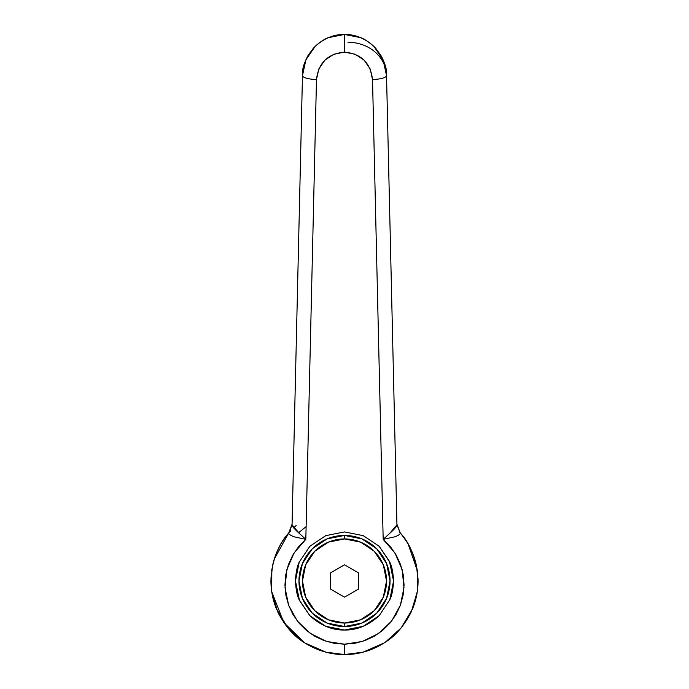 <?xml version="1.0" encoding="UTF-8"?>
<svg xmlns="http://www.w3.org/2000/svg" width="689" height="689" viewBox="0 0 689 689"><rect width="100%" height="100%" fill="white"/><g stroke="black" fill="none" stroke-linecap="round" stroke-linejoin="round"><path stroke-width="1.03" d="M304.038 642.424L296.27 636.533M289.328 629.651L280.432 617.146M278.959 614.399L275.169 605.597M273.292 599.49L271.483 589.982M270.941 582.506L271.044 576.891M271.707 591.644L283.816 622.572L304.788 642.915C293.979 636.472 284.927 626.068 277.641 611.686L271.707 591.644L271.845 569.415M274.248 559.124L288.691 533.036C280.604 542.544 275.23 553.396 272.56 565.591L270.932 580.147C270.846 590.077 272.68 599.645 276.41 608.852L287.752 627.8L303.548 642.096C315.932 650.261 329.54 654.412 344.379 654.55L344.621 654.55C359.46 654.412 373.068 650.261 385.452 642.096L401.248 627.8L412.59 608.852C416.32 599.645 418.154 590.077 418.068 580.147L416.44 565.591C413.77 553.396 408.396 542.544 400.309 533.036L396.942 524.837L386.529 75.514C387.192 66.885 383.006 57.221 373.989 46.525L373.903 46.439M290.138 531.408L290.724 530.771M293.523 527.929L296.124 525.552M306.123 526.594L298.561 532.804M400.197 533.234C400.154 534.319 398.328 535.525 394.728 536.834L383.179 539.358L390.43 546.73L396.296 555.248L400.602 564.661L403.22 574.669L404.055 584.978L403.099 595.279L400.378 605.261L395.968 614.614L390.008 623.071L382.671 630.366L374.179 636.283L364.8 640.641L354.809 643.302L344.5 644.206L344.5 654.55C330.892 654.662 317.655 650.786 304.788 642.915L326 652.182L344.5 654.55L344.5 644.206L326.655 641.468L310.446 633.51L297.364 621.056L288.622 605.261L285.013 587.571L286.874 569.605L294.031 553.026L305.821 539.358L316.484 79.511L318.8 68.986L324.915 60.115L333.924 54.207L344.5 52.131L355.076 54.207L364.085 60.115L370.2 68.986L372.516 79.511L383.179 539.358L394.969 553.026L402.126 569.605L403.987 587.571L400.378 605.261L391.636 621.056L378.554 633.51L362.345 641.468L344.5 644.206L334.191 643.302L324.2 640.641L314.821 636.283L306.329 630.366L298.992 623.071L293.032 614.614L288.622 605.261L285.901 595.279L284.945 584.978L285.78 574.669L288.398 564.661L292.704 555.248L298.57 546.73L305.821 539.358L316.484 79.511C318.473 62.863 327.809 53.733 344.5 52.131L344.5 34.45C355.076 34.312 364.869 38.308 373.877 46.421L383.058 59.728L386.529 75.514C386.322 68.323 384.436 61.605 380.845 55.37L375.806 48.428C367.34 39.351 356.911 34.691 344.5 34.45L328.472 37.628C325.518 38.395 321.057 41.34 315.08 46.456C306.002 57.187 301.799 66.876 302.471 75.514L292.058 524.837C292.024 525.871 293.574 527.929 296.718 531.03L305.821 539.358L294.272 536.834C290.672 535.525 288.846 534.319 288.803 533.234M363.318 535.68L379.183 546.299L389.81 562.207C391.843 566.117 393.083 572.378 393.548 580.982L389.518 561.501L379.191 546.308M393.548 580.982C393.083 589.577 391.843 595.839 389.81 599.749L393.548 580.982L389.81 562.207L379.183 546.299L363.267 535.663L344.5 531.934L363.224 535.646M389.81 599.749L379.183 615.665C368.382 625.474 356.824 630.263 344.5 630.03L363.267 626.292L379.183 615.665L389.81 599.749M271.647 570.742C274.644 554.567 280.328 542.002 288.691 533.036L292.067 524.234L288.691 533.036L289.759 531.624M373.989 46.525C367.986 41.366 363.516 38.412 360.571 37.645L344.5 34.45L344.5 52.131C361.191 53.733 370.527 62.863 372.516 79.511A14.013 3.669 -1.3 0 0 386.529 75.514A14.013 3.669 178.7 0 1 372.516 79.511L383.179 539.358L392.282 531.03C395.426 527.929 396.976 525.871 396.942 524.837L386.529 75.514A38.541 34.088 -1.3 0 0 348.005 42.313M302.471 75.514L305.942 59.728L315.123 46.421C324.131 38.308 333.924 34.312 344.5 34.45L344.5 52.131L344.5 34.45C332.089 34.691 321.66 39.351 313.194 48.428L308.155 55.37C304.564 61.605 302.678 68.323 302.471 75.514A14.013 3.669 1.3 0 0 316.484 79.511A14.013 3.669 -178.7 0 1 302.471 75.514L292.058 524.837L299.827 533.984M325.776 535.646L344.5 531.934L325.733 535.663L309.817 546.299L299.19 562.207L295.452 580.982L299.19 599.749L309.817 615.665L325.733 626.292L344.5 630.03C332.176 630.263 320.618 625.474 309.817 615.665L299.19 599.749C297.157 595.839 295.917 589.577 295.452 580.982L299.482 600.455L309.809 615.656M399.241 531.624L400.309 533.036L396.933 524.234L400.309 533.036C408.258 541.132 413.943 553.698 417.353 570.742L417.293 591.644L411.359 611.686C404.073 626.068 395.021 636.472 384.212 642.915C371.345 650.786 358.108 654.662 344.5 654.55L363 652.182L384.212 642.915M414.606 603.306L415.441 600.489M417.353 570.742L408.181 544.129M407.182 542.458L401.498 534.457M295.452 580.982C295.917 572.378 297.157 566.117 299.19 562.207L309.817 546.299L325.682 535.68M288.786 533.226L292.058 524.837L288.786 533.226M291.99 525.44L292.067 524.243M389.173 533.984L396.942 524.837L400.309 533.036M396.933 524.243L397.036 525.673M340.314 34.665L344.5 34.45M348.677 34.657L355.808 36L361.803 38.171M401.67 534.664L406.854 541.933M414.365 557.909L417.224 569.855M418.016 578.174L418.051 582.558M401.609 627.36L399.99 629.281M344.5 626.525A45.543 45.543 0 0 1 298.957 580.982A45.543 45.543 0 0 1 344.5 535.431A45.543 45.543 0 0 0 298.957 580.982A45.543 45.543 0 0 0 344.5 626.525L344.5 623.02A42.038 42.038 0 0 1 302.462 580.982A42.038 42.038 0 0 1 344.5 538.936L344.5 535.431L344.5 538.936A42.038 42.038 0 0 1 386.538 580.982A42.038 42.038 0 0 1 344.5 623.02L344.5 626.525A45.543 45.543 0 0 0 390.043 580.982A45.543 45.543 0 0 0 344.5 535.431L361.932 538.901L376.702 548.771L386.581 563.55L390.043 580.982L386.581 598.405L376.702 613.184L361.932 623.054L344.5 626.525L327.068 623.054L312.298 613.184L302.419 598.405L298.957 580.982L302.419 563.55L312.298 548.771L327.068 538.901L344.5 535.431A45.543 45.543 0 0 1 390.043 580.982A45.543 45.543 0 0 1 344.5 626.525M344.5 538.936L328.412 542.14L314.77 551.252L305.658 564.894L302.462 580.982L305.658 597.07L314.77 610.704L328.412 619.816L344.5 623.02L360.588 619.816L374.23 610.704L383.342 597.07L386.538 580.982L383.342 564.894L374.23 551.252L360.588 542.14L344.5 538.936M344.5 597.156L330.487 589.069L330.487 572.886L344.5 564.799L358.513 572.886L358.513 589.069L344.5 597.156L330.487 589.069L330.487 572.886L344.5 564.799L358.513 572.886L358.513 589.069L344.5 597.156M385.452 642.096C373.111 650.235 359.503 654.386 344.621 654.55M412.582 608.852L401.231 627.782M416.44 565.591L418.042 580.138M380.819 55.37L375.798 48.428M313.202 48.428L308.181 55.37M272.56 565.591L270.958 580.138M276.418 608.852L287.769 627.782M303.548 642.096C315.889 650.235 329.497 654.386 344.379 654.55M329.29 37.292L332.236 36.276M334.975 35.544L337.042 35.113M351.915 35.105L359.667 37.275M365.015 39.798L366.798 40.849"/></g></svg>
